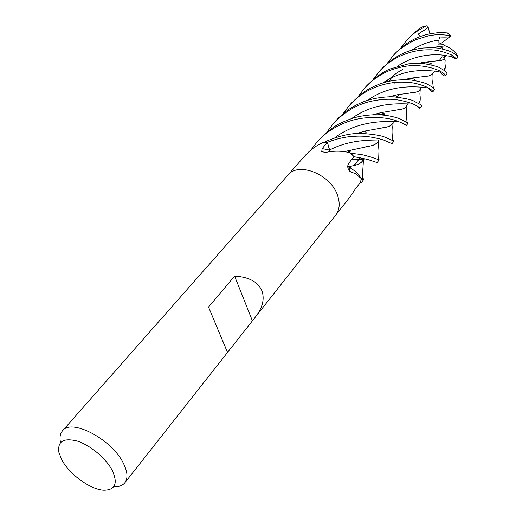 <?xml version="1.0" encoding="UTF-8"?>
<svg xmlns="http://www.w3.org/2000/svg" width="516" height="516" viewBox="0 0 516 516"><rect width="100%" height="100%" fill="white"/><g stroke="black" fill="none" stroke-linecap="round" stroke-linejoin="round"><path stroke-width="0.77" d="M60.54 442.56C59.437 437.562 60.095 433.646 62.501 430.815C71.389 417.986 112.224 439.484 123.498 463.516C127.639 471.947 128.084 478.364 124.827 482.776C122.473 485.653 118.738 487.001 113.63 486.814M337.87 196.351C331.82 174.853 298.512 161.095 287.831 175.208C298.512 161.095 331.82 174.853 337.87 196.351C340.173 203.885 339.451 210.135 335.703 215.114L227.504 352.454L208.529 307.033L227.446 352.151M208.529 307.033L234.619 276.118C248.957 276.963 258.071 281.91 261.96 290.953C264.766 298.983 262.605 307.639 255.478 316.94M112.314 470.521C118.061 483.434 115.274 489.994 103.955 490.194C90.687 489.761 69.576 474.552 61.914 460.014L58.953 452.68C57.224 441.425 63.365 437.562 77.368 441.096C90.429 445.269 106.122 458.485 112.314 470.521M335.781 215.017L350.538 196.286L355.247 189.088L360.452 182.393L361.535 182.322L363.664 179.626L361.297 179.226L360.445 182.419L361.31 178.6L355.879 173.905L350.016 171.512C347.462 168.68 347.068 165.9 348.829 163.185L353.931 156.574L350.164 152.794C342.153 150.769 333.936 150.659 325.499 152.478L321.72 151.588L322.171 148.595L327.383 142.313L329.73 150.724M327.383 142.313L322.784 142.629C315.747 145.854 309.781 150.266 304.879 155.871L287.915 175.111M330.105 151.581L327.396 142.358M329.769 150.82L327.408 142.319C336.838 138.649 345.939 136.643 354.724 136.288C362.819 135.818 370.482 136.359 383.195 139.868L391.999 143.661L393.966 141.165L385.233 137.327C381.627 135.644 374.248 134.379 363.096 133.534C351.822 132.754 338.69 135.714 323.693 142.41L327.408 142.319M350.641 153.026L350.164 152.794M350.016 171.512L348.771 166.816L347.79 165.804M348.771 166.816L355.776 171.647L358.536 174.543L361.31 178.6M353.879 156.638L367.508 159.418L377.099 162.572L379.228 159.87L369.727 156.651C364.883 155.787 366.779 154.839 350.983 153.362L353.95 156.6M347.797 165.771L351.802 168.551L347.797 165.771M362.961 160.031C361.735 162.727 358.491 164.617 353.221 165.707L348.681 166.726L351.351 168.216M348.803 166.707L353.486 165.675C358.994 164.623 362.297 162.476 363.387 159.238M327.421 142.358L329.498 150.066C352.821 137.985 375.861 140.674 382.472 139.72M234.619 276.118L252.311 320.597M387.303 63.339L392.773 56.167C396.204 51.368 403.686 45.937 415.212 39.88L428.525 35.797C435.349 34.798 437.375 34.004 450.113 35.533L450.571 35.707L450.423 36.417L441.567 43.022L438.619 42.841L440.819 42.951L438.858 44.408M443.367 32.702L447.385 32.914C441.954 32.811 439.626 31.818 427.151 34.424C414.877 37.391 404.022 43.957 394.572 54.128L394.566 54.135M392.728 139.546L393.966 141.165M400.79 47.982L406.053 41.106C411.974 35.501 411.233 34.024 426.255 25.981L427.893 26.206C429.409 28.438 421.327 31.212 418.121 34.308L420.611 36.43M423.468 26.419L422.991 26.619C419.147 28.419 414.109 32.56 407.872 39.042L406.053 41.106M398.017 121.389C402.461 123.111 405.208 124.498 406.266 125.549L408.188 123.111L400.055 118.854C392.94 116.306 385.529 114.958 377.835 114.797C373.203 114.597 367.295 115.1 360.11 116.326C354.157 117.5 347.558 119.828 340.321 123.311C334.265 126.117 327.157 131.638 318.991 139.862L316.708 142.455C323.996 133.96 333.62 127.323 345.591 122.537C365.502 114.662 388.613 117.255 398.017 121.389C392.541 122.182 361.026 117.829 334.871 137.714M373.152 79.464L378.821 71.988C384.194 66.48 387.045 63.087 397.559 57.321C407.879 52.258 418.308 49.755 428.867 49.807C435.123 49.575 442.631 51.265 451.39 54.883L456.892 59.095L451.365 56.341L446.553 55.87L444.682 56.56L443.476 57.953L444.966 57.65L444.715 59.153L441.541 60.391L424.713 62.088L418.237 63.397M432.543 47.698L438.323 46.575L445.431 45.924C450.533 47.917 454.448 50.981 457.182 55.122L457.492 55.902L453.054 52.806C450.745 51.432 446.966 50.136 441.709 48.923C439.226 47.872 433.182 47.562 423.565 47.994C420.121 48.278 415.748 49.143 410.452 50.581C399.661 53.967 389.773 60.359 380.802 69.744L379.099 71.679M378.28 158.431L379.228 159.87M326.822 132.225L333.342 123.588C344.211 111.991 356.666 104.58 370.694 101.368C378.273 99.685 385.426 99.008 392.154 99.336C398.107 99.672 404.815 101.097 412.284 103.619C417.47 106.038 419.992 107.612 419.837 108.328L416.696 105.819M419.843 108.315L421.675 105.993L420.263 104.445L414.135 101.304C412.465 99.911 406.331 98.511 395.746 97.118C392.708 96.26 376.125 96.873 364.057 101.555C353.325 106.012 345.862 110.037 335.587 121.034L335.271 121.395M355.543 163.52L356.156 164.972M362.555 176.878L363.664 179.626M358.414 96.234L364.386 88.371C371.327 80.728 379.325 74.955 388.393 71.053C391.541 69.596 396.411 68.151 403.002 66.712C412.278 64.874 425.139 64.874 438.864 70.486C443.56 72.988 445.734 74.788 445.385 75.897C444.521 75.497 445.269 77.336 440.058 72.433M445.385 75.897L447.095 73.73L445.205 71.04L440.606 68.318C438.91 66.932 433.814 65.461 425.313 63.907C422.011 63.223 416.386 63.21 408.433 63.881L389.973 68.989C382.737 71.918 374.887 77.606 366.418 86.062L366.096 86.43M342.992 113.823L349.151 105.651C356.743 97.788 361.826 93.067 375.067 87.346C382.878 84.314 390.651 82.592 398.384 82.173C409.001 82.018 414.696 82.437 425.874 86.675C429.867 88.52 432.221 90.197 432.943 91.693C433.201 92.803 431.395 91.384 427.519 87.423M434.666 89.513L433.305 87.772L427.725 84.372C424.616 82.812 419.34 81.412 411.897 80.167C406.821 79.496 400.674 79.619 393.463 80.535C390.722 80.773 386.265 81.863 380.099 83.824C371.455 87.63 366.05 88.655 351.293 103.226L349.151 105.651M393.315 121.808L393.179 122.266C392.495 124.878 389.999 126.562 385.691 127.317L364.922 131.051L356.524 133.612M310.903 150.008L316.708 142.455M393.205 121.957L392.702 123.279C391.818 125.188 389.432 126.536 385.542 127.317L379.608 128.271M364.993 131.077L356.704 133.599M444.657 59.101L441.322 60.391L437.084 60.811M424.874 62.094L418.437 63.404M444.715 59.153L445.153 60.643L444.889 62.907C445.36 66.048 445.431 67.899 445.089 68.454L444.134 68.325L445.205 71.04M420.488 88.191L420.288 88.965C419.747 90.829 417.837 91.983 414.554 92.416L397.127 94.796L388.858 96.84M420.385 88.352L419.94 89.603C419.153 91.068 417.302 92.003 414.393 92.422L410.02 92.925M397.288 94.802L389.038 96.834M372.894 114.868L380.75 112.72M394.83 110.295L400.223 109.411C403.525 108.999 405.66 107.883 406.634 106.07L407.06 104.851M407.15 104.709L406.924 105.612C406.189 107.67 404.034 108.928 400.461 109.398L380.634 112.707L372.668 114.874M433.066 72.724L432.679 73.885L428.861 75.955L423.262 76.562M410.394 78.245L404.286 79.735M396.469 82.283L394.488 83.102M433.143 72.575L432.853 73.717L428.99 75.968L410.259 78.232L404.099 79.735M450.623 36.23C449.946 37.036 446.288 37.281 439.651 36.971L438.839 40.209L439.019 44.95L443.941 44.66L445.36 45.93M438.484 46.595L432.711 47.704M378.673 140.036L378.247 141.126C376.912 143.712 373.861 145.409 369.101 146.209L364.206 147.144M378.757 140.036L378.692 140.255C377.731 143.332 374.597 145.312 369.282 146.196L343.94 151.672M427.893 26.206L429.886 33.804M456.215 58.934L450.204 56.244M444.966 57.65L444.16 56.999M329.44 150.072L322.171 148.595M447.385 32.914L450.113 35.533M422.991 26.619L426.255 25.981M457.492 55.902L456.873 59.056M447.52 55.909C440.258 54.096 417.218 52.613 397.488 66.28M365.896 158.954L351.428 159.805M426.519 86.952C425.326 88.965 395.088 80.561 367.534 100.388M412.677 103.8C409.214 105.045 378.183 98.853 351.66 118.577M439.413 70.769C440.799 73.788 411.362 63.165 383.02 82.844M354.64 164.636L354.756 165.352M438.839 40.209C429.983 41.125 420.908 44.466 411.607 50.239M442.257 56.837L439.135 60.675L442.257 56.837M360.387 157.561L353.892 165.552L360.387 157.561M227.504 352.454L124.827 482.776M325.39 152.491L321.72 151.588M349.39 169.603L350.583 167.797M287.831 175.208L62.501 430.815M392.792 56.154L394.585 54.116M432.943 91.693L434.666 89.507M393.179 122.266L392.708 127.246C393.044 131.393 392.934 134.734 392.379 137.269L392.889 140.494M364.922 131.051C366.199 131.961 366.457 132.509 365.696 132.702L364.322 133.528L363.096 133.534M393.502 121.602L392.702 123.279M424.713 62.088C425.797 61.752 432.053 63.726 431.769 64.074L425.313 63.907M363.528 159.225L362.419 175.73L362.819 179.6M386.432 81.883C391.992 76.245 397.494 72.072 402.932 69.37M420.288 88.965L419.901 93.912C420.34 97.608 420.34 100.143 419.901 101.517L419.508 101.665L420.263 104.451M397.127 94.796L398.268 94.892L398.971 95.757L395.746 97.124M406.924 105.612L406.415 115.042L407.04 122.331M380.634 112.707C381.524 112.611 385.587 114.023 384.846 114.217L377.847 114.797M406.634 106.07L407.646 104.109M434.478 71.227L432.679 73.885M354.576 165.391L354.492 164.817M433.305 87.772L432.614 81.657C433.027 80.657 433.105 78.013 432.853 73.717M410.259 78.232C415.98 79.038 413.735 79.819 414.58 80.47L411.897 80.167M389.574 81.18L392.018 76.658M378.609 140.036L378.247 141.126M457.176 55.122L457.215 55.67M438.323 46.575C441.851 47.298 443.141 48.001 442.186 48.678L441.709 48.923M378.692 140.255L377.912 150.833L378.234 159.767M348.59 150.408L351.099 150.969L347.468 152.246M426.719 25.826L423.313 26.464M447.753 32.934L450.571 35.707M364.386 88.371L366.399 86.088M333.342 123.588L335.587 121.034M456.892 59.095L457.55 55.922"/></g></svg>
